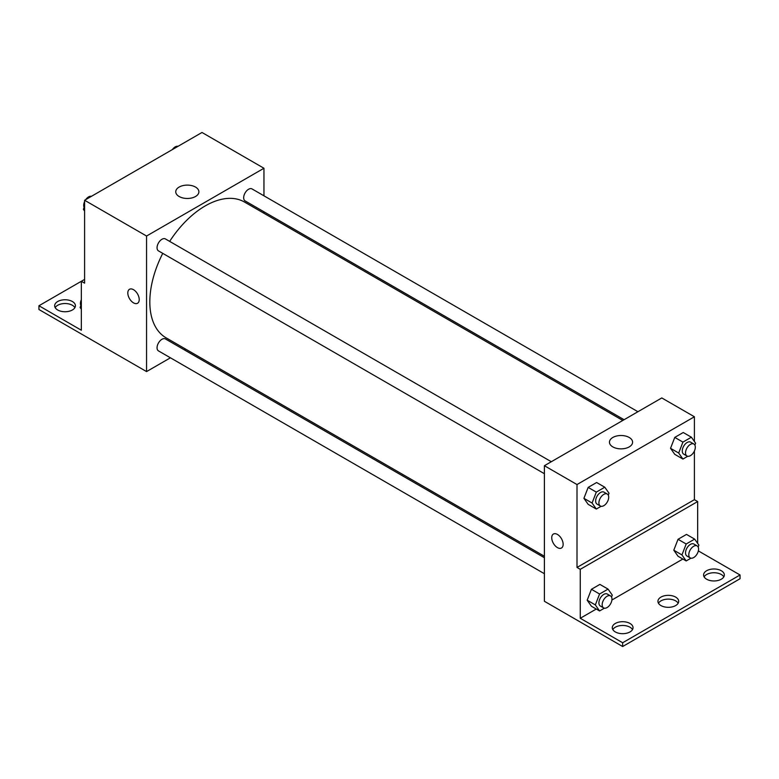 <?xml version="1.0" encoding="UTF-8"?>
<svg xmlns="http://www.w3.org/2000/svg" width="779" height="779" viewBox="0 0 779 779"><rect width="100%" height="100%" fill="white"/><g stroke="black" fill="none" stroke-linecap="round" stroke-linejoin="round"><path stroke-width="1.17" d="M84.599 279.398L81.337 281.277L81.337 330.228L38.95 305.748L81.337 281.277L84.599 283.157L84.599 200.261L201.995 132.479L263.954 168.254L263.954 195.811M129.489 289.282A8.072 4.664 -120 0 0 128.243 295.757A8.072 4.664 -120 0 0 133.521 302.865A8.072 4.664 60 0 1 128.243 295.757A8.072 4.664 60 0 1 129.48 289.291A8.072 4.664 60 0 1 137.552 293.946A8.072 4.664 60 0 1 137.552 303.265A8.072 4.664 60 0 1 133.521 302.865A8.072 4.664 -120 0 0 137.552 303.265M38.95 305.748L38.95 309.516L146.559 371.583L146.559 236.027L84.599 200.261M551.308 461.723L165.411 238.929A6.914 3.992 120 0 0 160.085 240.779A6.914 3.992 120 0 0 157.056 247.741A6.914 3.992 120 0 0 158.497 250.906L544.394 473.71M544.394 557.735L165.411 338.933A6.914 3.992 120 0 0 160.085 340.793A6.914 3.992 120 0 0 157.056 347.746A6.914 3.992 120 0 0 158.497 350.92L544.394 573.714M185.558 349.07L184.263 349.82M170.426 357.804L146.559 371.583M263.954 211.791L263.954 213.28M146.559 236.027L263.954 168.254M637.923 411.721L252.026 188.927A6.914 3.992 120 0 0 246.69 190.777A6.914 3.992 120 0 0 243.671 197.739A6.914 3.992 120 0 0 245.103 200.904L624.086 419.706M622.791 420.456L244.46 202.024A78.397 45.26 120 0 0 169.666 241.383M162.753 253.37A78.397 45.26 120 0 0 149.821 301.921A78.397 45.26 120 0 0 166.063 337.813L544.394 556.245M195.5 187.067A11.568 6.68 180 0 1 198.888 191.79A11.568 6.68 180 0 1 187.32 198.47A11.568 6.68 180 0 1 175.752 191.79A11.568 6.68 180 0 1 182.899 185.616A11.568 6.68 180 0 1 195.5 187.067M55.182 307.637A10.38 5.989 180 0 1 72.379 305.28A10.38 5.989 180 0 1 74.891 307.637M72.379 301.512A10.38 5.989 180 0 1 75.417 305.748A10.38 5.989 180 0 1 65.037 311.746A10.38 5.989 180 0 1 54.657 305.748A10.38 5.989 180 0 1 61.064 300.217A10.38 5.989 180 0 1 72.379 301.512M694.401 451.002L694.401 499.67L577.005 567.443L580.267 569.322L580.267 618.273L622.655 642.753L622.655 646.521L544.394 601.271L544.394 465.715L661.79 397.942L694.401 416.765L694.401 441.489M553.402 534.034A8.072 4.664 -120 0 0 552.165 540.499A8.072 4.664 -120 0 0 557.443 547.618A8.072 4.664 60 0 1 552.165 540.499A8.072 4.664 60 0 1 553.402 534.034A8.072 4.664 60 0 1 561.474 538.698A8.072 4.664 60 0 1 561.474 548.017A8.072 4.664 60 0 1 557.443 547.618A8.072 4.664 -120 0 0 561.474 548.017M577.005 567.443L577.005 484.548L544.394 465.715M670.534 448.314L674.77 454.342L670.534 448.314L674.77 437.399L670.534 448.314L678.684 453.027L682.92 442.112L691.392 437.214L695.628 443.241L694.887 445.15M683.241 432.511L674.77 437.399L683.241 432.511L691.392 437.214M583.919 498.326L588.155 504.344L583.919 498.326L588.155 487.401L583.919 498.326L592.079 503.03L596.315 492.114L604.786 487.216L609.022 493.243L608.282 495.152M596.626 482.513L588.155 487.401L596.626 482.513L604.786 487.216M577.005 484.548L694.401 416.765M629.208 437.467A11.568 6.68 180 0 1 632.597 442.18A11.568 6.68 180 0 1 621.029 448.86A11.568 6.68 180 0 1 609.46 442.18A11.568 6.68 180 0 1 616.598 436.016A11.568 6.68 180 0 1 629.208 437.467M694.401 499.67L697.663 501.549L697.663 543.382M698.344 550.899L740.05 574.98L740.05 578.739L622.655 646.521M740.05 574.98L622.655 642.753M658.459 603.219A10.38 5.989 180 0 1 675.646 600.862A10.38 5.989 180 0 1 678.158 603.219M704.109 576.859A10.38 5.989 180 0 1 713.963 572.75A10.38 5.989 180 0 1 723.818 576.859M612.81 629.568A10.38 5.989 180 0 1 622.655 625.469A10.38 5.989 180 0 1 632.509 629.568M697.663 501.549L580.267 569.322M587.181 600.21L591.417 606.237L587.181 600.21L591.417 589.294L587.181 600.21L595.341 604.923L599.577 594.007L608.048 589.109L612.284 595.137L611.544 597.045M599.888 584.406L591.417 589.294L599.888 584.406L608.048 589.109M673.796 550.208L678.032 556.235L673.796 550.208L678.032 539.292L673.796 550.208L681.946 554.921L686.182 543.995L694.654 539.107L698.89 545.134L698.15 547.043M686.503 534.404L678.032 539.292L686.503 534.404L694.654 539.107M682.871 559.03L611.904 600.015M596.266 609.042L580.267 618.273M675.646 597.094A10.38 5.989 180 0 1 678.684 601.33A10.38 5.989 180 0 1 668.314 607.328A10.38 5.989 180 0 1 657.934 601.33A10.38 5.989 180 0 1 664.341 595.799A10.38 5.989 180 0 1 675.646 597.094M706.621 579.216A10.38 5.989 180 0 1 703.583 574.98A10.38 5.989 180 0 1 713.963 568.982A10.38 5.989 180 0 1 724.343 574.98A10.38 5.989 180 0 1 717.936 580.511A10.38 5.989 180 0 1 706.621 579.216M615.322 631.925A10.38 5.989 180 0 1 612.284 627.689A10.38 5.989 180 0 1 622.655 621.7A10.38 5.989 180 0 1 633.035 627.689A10.38 5.989 180 0 1 626.628 633.23A10.38 5.989 180 0 1 615.322 631.925M601.106 506.292L596.315 509.057L592.079 503.03M607.269 494.032L604.007 492.143A6.914 3.992 120 0 0 598.671 494.003A6.914 3.992 120 0 0 595.653 500.965A6.914 3.992 120 0 0 597.084 504.13L600.346 506.009A6.914 3.992 120 0 0 607.269 502.017A6.914 3.992 120 0 0 607.269 494.032A6.914 3.992 120 0 0 601.933 495.882A6.914 3.992 120 0 0 598.915 502.844A6.914 3.992 120 0 0 600.346 506.009M596.315 509.057L588.155 504.344M596.315 492.114L588.155 487.401M687.711 456.28L682.92 459.055L678.684 453.027M693.875 444.03L690.613 442.141A6.914 3.992 120 0 0 685.286 444.001A6.914 3.992 120 0 0 682.268 450.953A6.914 3.992 120 0 0 683.699 454.128L686.961 456.007A6.914 3.992 120 0 0 693.875 452.015A6.914 3.992 120 0 0 693.875 444.03A6.914 3.992 120 0 0 688.548 445.88A6.914 3.992 120 0 0 685.53 452.842A6.914 3.992 120 0 0 686.961 456.007M682.92 459.055L674.77 454.342M682.92 442.112L674.77 437.399M604.368 608.185L599.577 610.95L595.341 604.923M610.532 595.925L607.269 594.036A6.914 3.992 120 0 0 601.933 595.896A6.914 3.992 120 0 0 598.915 602.858A6.914 3.992 120 0 0 600.346 606.023L603.608 607.902A6.914 3.992 120 0 0 610.532 603.91A6.914 3.992 120 0 0 610.532 595.925A6.914 3.992 120 0 0 605.195 597.775A6.914 3.992 120 0 0 602.177 604.738A6.914 3.992 120 0 0 603.608 607.902M599.577 610.95L591.417 606.237M599.577 594.007L591.417 589.294M690.973 558.173L686.182 560.948L681.946 554.921M697.137 545.913L693.875 544.034A6.914 3.992 120 0 0 688.548 545.884A6.914 3.992 120 0 0 685.53 552.847A6.914 3.992 120 0 0 686.961 556.021L690.223 557.9A6.914 3.992 120 0 0 697.137 553.908A6.914 3.992 120 0 0 697.137 545.913A6.914 3.992 120 0 0 691.81 547.773A6.914 3.992 120 0 0 688.792 554.736A6.914 3.992 120 0 0 690.223 557.9M686.182 560.948L678.032 556.235M686.182 543.995L678.032 539.292M84.599 211.08L83.372 209.327L84.599 206.153M87.55 198.557L96.177 193.582M84.599 210.038L83.372 209.327M84.599 201.566A6.914 3.992 120 0 0 83.694 205.383A6.914 3.992 120 0 0 84.113 207.428M91.289 196.289A6.914 3.992 120 0 0 85.739 199.609M174.165 148.555L182.783 143.57M177.894 146.286A6.914 3.992 120 0 0 172.344 149.597M81.337 309.214L80.11 307.462L81.337 304.277M81.337 308.172L80.11 307.462M81.337 299.691A6.914 3.992 120 0 0 80.432 303.508A6.914 3.992 120 0 0 80.85 305.553"/></g></svg>
